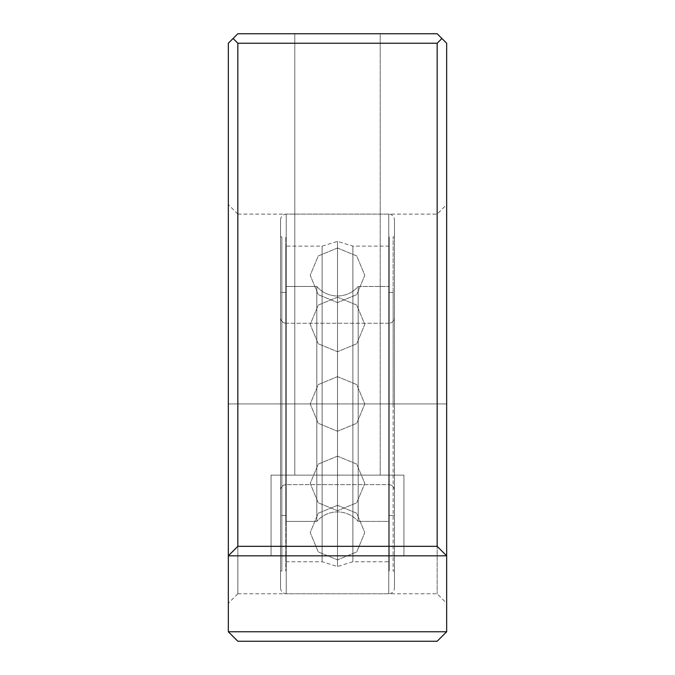 <?xml version="1.0" encoding="UTF-8"?>
<svg xmlns="http://www.w3.org/2000/svg" width="675" height="675" viewBox="0 0 675 675"><rect width="100%" height="100%" fill="white"/><g stroke="black" fill="none" stroke-linecap="round" stroke-linejoin="round"><path stroke-width="0.51" stroke-dasharray="3.38 2.53" d="M237.836 403.945L237.828 214.102L237.836 403.945L228.336 403.945L237.836 403.945L237.836 214.102L237.836 403.945L437.164 403.945L437.164 214.102L437.164 403.945L446.664 403.945L237.836 403.945L437.164 403.945L237.836 403.945L237.836 593.789L237.836 403.945L228.336 403.945L228.336 204.609L228.336 603.281L228.336 403.945L237.836 403.945L237.828 593.789L237.836 403.945M446.664 403.945L446.656 204.609L446.664 603.281L446.664 204.609L446.664 403.945L437.164 403.945L446.664 403.945L446.656 603.281L446.664 403.945M380.219 33.75L294.789 33.75L380.211 33.75L294.789 33.75L380.211 33.75L294.789 33.75L380.211 33.75L380.211 475.132L294.789 475.132L294.789 33.75L294.789 475.132L294.789 33.75L380.211 33.75L380.211 475.132L294.789 475.132L403.945 475.132L271.055 475.132L403.945 475.132L403.945 555.82L271.055 555.82L271.055 475.132L403.945 475.132L403.945 555.82L271.055 555.82L271.055 475.132L272.329 475.132L271.055 475.132L271.055 555.82L403.945 555.82L271.055 555.82L403.945 555.82L271.055 555.82L403.945 555.82L403.945 475.132L271.055 475.132L272.329 475.132L271.055 475.132L271.055 555.82L403.945 555.82L403.945 475.132L294.781 475.132M437.172 403.945L437.164 214.102L437.172 403.945M437.164 641.25L237.836 641.25L228.336 631.758L446.664 631.758L437.164 641.25L446.664 631.758L228.336 631.758L228.336 555.82L446.664 555.82L228.336 555.82L237.836 546.328L237.836 43.242L233.086 38.492L237.836 33.75L437.164 33.75L237.836 33.75L228.336 43.242L228.336 555.82L446.664 555.82L228.336 555.82L446.664 555.82L228.336 555.82L228.336 631.758L237.836 641.25L437.164 641.25M437.164 43.242L237.836 43.242L437.164 43.242L437.164 546.328L237.836 546.328L437.164 546.328L446.664 555.82L446.664 631.758L446.664 555.82L437.164 546.328L437.164 43.242L441.914 38.492L437.164 43.242M437.164 33.75L441.914 38.492L437.164 33.75M446.664 43.242L446.664 555.82L446.664 43.242L441.914 38.492L446.664 43.242M294.789 33.75L294.789 475.132L380.211 475.132L380.211 33.75L294.781 33.75M294.789 475.132L380.219 475.132L294.789 475.132L380.211 475.132L380.211 33.75M324.54 475.132L272.329 475.132L324.54 475.132M228.336 43.242L233.086 38.492L237.836 43.242L237.836 546.328L228.336 555.82L228.336 43.242M437.164 403.945L437.164 593.789L437.164 403.945M228.336 403.945L228.336 603.281L228.336 403.945M394.453 403.945L394.453 219.797L394.453 403.945L394.453 219.797L394.453 403.945L388.758 403.945L388.758 214.102L388.758 403.945L388.758 214.102L388.758 403.945L394.453 403.945L394.453 236.883L394.453 403.945L389.213 403.945L394.453 403.945L389.213 403.945L389.213 236.883L389.213 403.945L389.213 246.139L389.213 403.945L337.5 403.945L337.5 566.502L337.5 403.945L337.5 566.502L337.5 403.945L352.882 403.945L352.882 561.752L352.882 403.945L352.882 561.752L352.882 403.945L389.213 403.945L352.882 403.945L352.882 246.139L352.882 403.945L352.882 246.139L352.882 403.945L352.882 246.139L352.882 403.945L322.118 403.945L322.118 561.752L322.118 403.945L322.118 561.752L322.118 403.945L337.5 403.945L337.5 566.502L337.5 241.388L337.5 403.945L337.5 241.388L337.5 403.945L322.118 403.945L322.118 246.139L322.118 403.945L285.787 403.945L285.787 236.883L285.787 403.945L280.547 403.945L280.547 219.797L280.547 403.945L280.547 219.797L280.547 403.945L286.242 403.945L286.242 214.102L286.242 403.945L286.242 214.102L286.242 403.945L280.547 403.945L322.118 403.945L322.118 246.139L322.118 403.945L322.118 246.139L322.118 403.945L337.5 403.945L337.5 241.388L337.5 403.945L337.5 241.388L337.5 403.945L389.213 403.945L389.213 561.752L389.213 236.883L389.213 571.008L389.213 246.139L389.213 403.945L394.453 403.945L394.453 571.008L394.453 219.797L394.453 588.094L394.453 236.883L394.453 588.094L394.453 403.945L394.453 588.094L394.453 403.945L286.242 403.945L388.758 403.945L388.758 593.789L388.758 403.945L394.453 403.945L394.453 292.41L389.213 292.41L389.213 571.008L389.213 403.945L393.145 403.945L393.145 292.41L393.145 403.945L389.213 403.945L389.213 292.41L389.213 515.481L389.213 403.945L393.145 403.945L389.213 403.945L389.213 571.008L389.213 236.883L389.213 571.008L389.213 236.883L389.213 403.945L393.145 403.945L393.145 571.008L393.145 403.945L389.213 403.945L393.145 403.945L393.145 236.883L393.145 403.945L389.213 403.945L389.213 515.481L394.453 515.481L394.453 292.41L394.453 515.481L389.213 515.481L389.213 286.478L358.189 286.478L358.189 521.412A27.287 27.287 0 0 0 316.811 521.412L316.811 286.478A27.287 27.287 0 0 0 358.189 286.478L358.189 521.412L389.213 521.412L389.213 286.478L389.213 521.412L358.189 521.412L358.189 286.478A27.287 27.287 0 0 1 316.811 286.478L285.787 286.478L285.787 521.412L316.811 521.412L316.811 286.478L316.811 521.412A27.287 27.287 0 0 1 358.189 521.412L358.189 286.478L389.213 286.478L389.213 513.337L389.213 292.41L394.453 292.41L394.453 403.945M286.242 403.945L286.242 593.789L286.242 403.945L286.242 593.789L286.242 403.945L286.242 593.789L286.242 403.945L280.547 403.945L280.547 236.883L280.547 403.945L285.787 403.945L285.787 246.139L285.787 403.945L322.118 403.945L285.787 403.945L285.787 571.008L285.787 236.883L285.787 561.752L285.787 403.945L280.547 403.945L280.547 588.094L280.547 219.797L280.547 571.008L280.547 403.945L286.242 403.945L286.242 214.102L286.242 403.945L388.758 403.945L388.758 593.789L388.758 403.945L388.758 593.789L388.758 403.945L286.242 403.945M322.118 403.945L322.118 561.752L322.118 403.945M352.882 403.945L352.882 561.752L352.882 403.945M285.787 403.945L285.787 571.008L285.787 286.478L316.811 286.478L316.811 521.412L285.787 521.412L285.787 286.478L285.787 515.481L285.787 292.41L280.547 292.41L280.547 515.481L285.787 515.481L285.787 382.185L285.787 403.945L281.855 403.945L281.855 515.481L281.855 403.945L285.787 403.945L285.787 515.481L280.547 515.481L280.547 292.41L285.787 292.41L285.787 515.481L285.787 403.945L281.855 403.945L285.787 403.945L285.787 236.883L285.787 571.008L285.787 236.883L285.787 571.008L285.787 403.945L281.855 403.945L281.855 236.883L281.855 403.945L285.787 403.945L281.855 403.945L281.855 571.008L281.855 403.945L285.787 403.945L285.787 292.41L285.787 403.945M280.547 403.945L280.547 588.094L280.547 403.945M388.758 403.945L388.758 214.102L388.758 403.945M393.145 403.945L393.145 236.883L393.145 403.945M280.547 317.571L280.547 490.32A5.695 5.695 0 0 1 286.242 484.633L286.242 323.257A5.695 5.695 0 0 1 280.547 317.571A5.695 5.695 0 0 0 286.242 323.257L388.758 323.257L388.758 484.633A5.695 5.695 0 0 1 394.453 490.32L394.453 317.571A5.695 5.695 0 0 1 388.758 323.257L388.758 484.633L286.242 484.633L286.242 323.257L286.242 484.633A5.695 5.695 0 0 0 280.547 490.32L280.547 317.571M389.213 521.412L389.213 426.862L389.213 521.412M285.787 521.412L285.787 426.862L285.787 521.412M394.453 515.481L394.453 425.706L394.453 515.481M394.453 490.328L394.453 419.664L394.453 490.328A5.695 5.695 0 0 0 388.758 484.633L388.758 323.257A5.695 5.695 0 0 0 394.453 317.571L394.453 490.32M280.547 515.481L280.547 425.706L280.547 515.481M280.547 490.328L280.547 419.664L280.547 490.328M388.758 323.257L286.242 323.257L286.242 484.633L388.758 484.633L388.758 323.266M337.5 403.945L337.5 376.658L337.5 403.945M337.5 483.452L337.5 456.165L337.5 483.452M337.5 532.592L337.5 505.297L337.5 532.592M337.5 324.439L337.5 351.726L337.5 324.439M337.5 275.299L337.5 302.594L337.5 275.299M281.855 403.945L281.855 571.008L281.855 403.945M237.836 214.102L228.336 204.609M237.828 214.102L437.164 214.102L446.664 204.609M237.828 593.789L437.164 593.789L446.664 603.281M237.836 593.789L228.336 603.281M280.547 219.797C280.901 216.354 282.8 214.456 286.242 214.102L388.758 214.102C392.2 214.456 394.099 216.354 394.453 219.797M285.787 561.752L322.118 561.752L337.5 566.502L352.882 561.752L389.213 561.752M280.547 588.094C280.901 591.536 282.8 593.435 286.242 593.789L388.758 593.789C392.2 593.435 394.099 591.536 394.453 588.094M394.453 236.883L393.145 236.883M281.855 236.883L280.547 236.883M389.213 246.139L352.882 246.139L337.5 241.388L322.118 246.139L285.787 246.139M281.855 571.008L280.547 571.008M394.453 571.008L393.145 571.008M393.145 292.41L389.213 292.41M393.145 515.481L389.213 515.481M337.5 376.658L356.763 384.615L364.787 403.945L356.763 423.276L337.5 431.232L318.237 423.276L310.213 403.945L318.237 384.615L337.5 376.658L356.763 384.615L364.787 403.945L356.763 423.276L337.5 431.232L318.237 423.276L310.213 403.945L318.237 384.615L337.5 376.658M337.5 456.165L356.763 464.122L364.787 483.452L356.763 502.782L337.5 510.739L318.237 502.782L310.213 483.452L318.237 464.122L337.5 456.165L356.763 464.122L364.787 483.452L356.763 502.782L337.5 510.739L318.237 502.782L310.213 483.452L318.237 464.122L337.5 456.165M337.5 505.297L356.763 513.262L364.787 532.592L356.763 551.922L337.5 559.879L318.237 551.922L310.213 532.592L318.237 513.262L337.5 505.297L356.763 513.262L364.787 532.592L356.763 551.922L337.5 559.879L318.237 551.922L310.213 532.592L318.237 513.262L337.5 505.297M337.5 297.152L356.763 305.108L364.787 324.439L356.763 343.769L337.5 351.726L318.237 343.769L310.213 324.439L318.237 305.108L337.5 297.152L356.763 305.108L364.787 324.439L356.763 343.769L337.5 351.726L318.237 343.769L310.213 324.439L318.237 305.108L337.5 297.152M337.5 248.012L356.763 255.968L364.787 275.299L356.763 294.629L337.5 302.594L318.237 294.629L310.213 275.299L318.237 255.968L337.5 248.012L356.763 255.968L364.787 275.299L356.763 294.629L337.5 302.594L318.237 294.629L310.213 275.299L318.237 255.968L337.5 248.012M281.855 515.481L285.787 515.481M281.855 292.41L285.787 292.41"/><path stroke-width="1.01" d="M437.164 641.25L237.836 641.25L437.164 641.25L446.664 631.758L228.336 631.758L237.836 641.25L228.336 631.758L446.664 631.758L446.664 555.82L228.336 555.82L228.336 631.758L228.336 555.82L446.664 555.82L437.164 546.328L237.836 546.328L228.336 555.82L228.336 43.242L233.086 38.492L237.836 43.242L237.836 546.328L437.164 546.328L437.164 43.242L237.836 43.242L437.164 43.242L441.914 38.492L437.164 33.75L237.836 33.75L233.086 38.492L237.836 43.242L237.836 546.328L228.336 555.82L228.336 43.242L237.836 33.75L437.164 33.75L441.914 38.492L437.164 43.242L437.164 546.328L446.664 555.82L446.664 43.242L441.914 38.492L446.664 43.242L446.664 631.758L437.164 641.25"/></g></svg>
